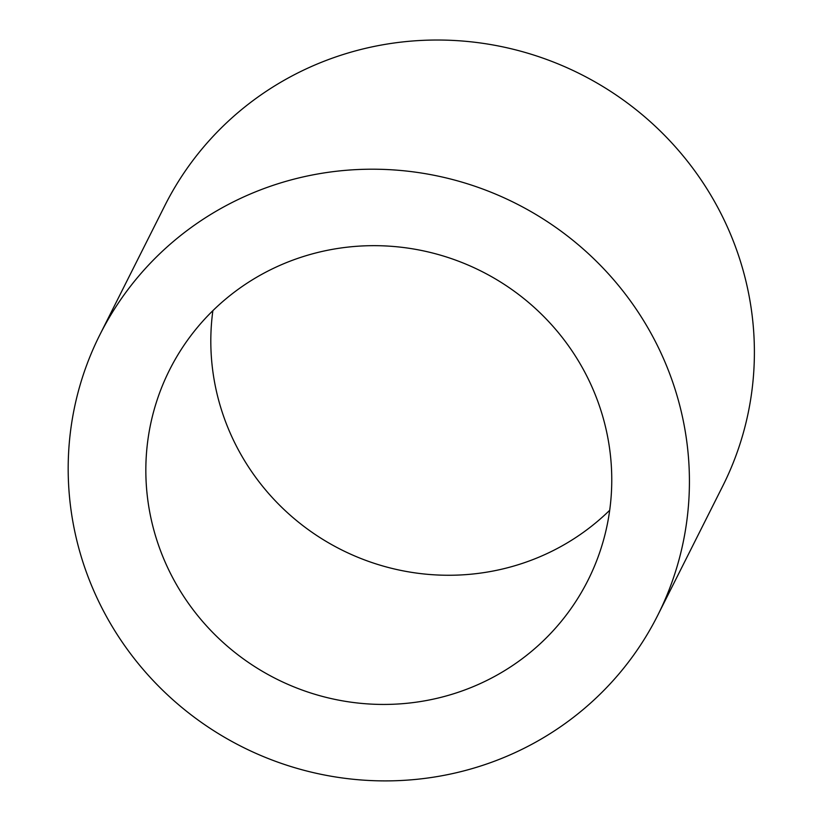 <?xml version="1.0" encoding="UTF-8"?>
<svg xmlns="http://www.w3.org/2000/svg" width="822" height="822" viewBox="0 0 822 822"><rect width="100%" height="100%" fill="white"/><g stroke="black" fill="none" stroke-linecap="round" stroke-linejoin="round"><path stroke-width="1.23" d="M212.877 310.665A234.167 228.167 -153.3 0 0 310.911 531.526A234.167 228.167 -153.3 0 0 553.473 550.452A234.167 228.167 -153.3 0 0 609.698 510.267M488.494 679.63A234.167 228.167 26.7 0 1 216.936 636.67A234.167 228.167 26.7 0 1 169.609 369.828A234.167 228.167 26.7 0 1 481.322 271.219A234.167 228.167 26.7 0 1 587.987 580.281A234.167 228.167 26.7 0 1 488.494 679.63M99.883 334.749L164.852 205.572A312.216 304.212 26.7 0 1 580.476 74.103A312.216 304.212 26.7 0 1 722.692 486.172L657.723 615.349A312.216 304.212 26.7 0 1 525.053 747.815A312.216 304.212 26.7 0 1 162.982 690.542A312.216 304.212 26.7 0 1 99.883 334.749A312.216 304.212 26.7 0 1 515.507 203.281A312.216 304.212 26.7 0 1 657.723 615.349"/></g></svg>

